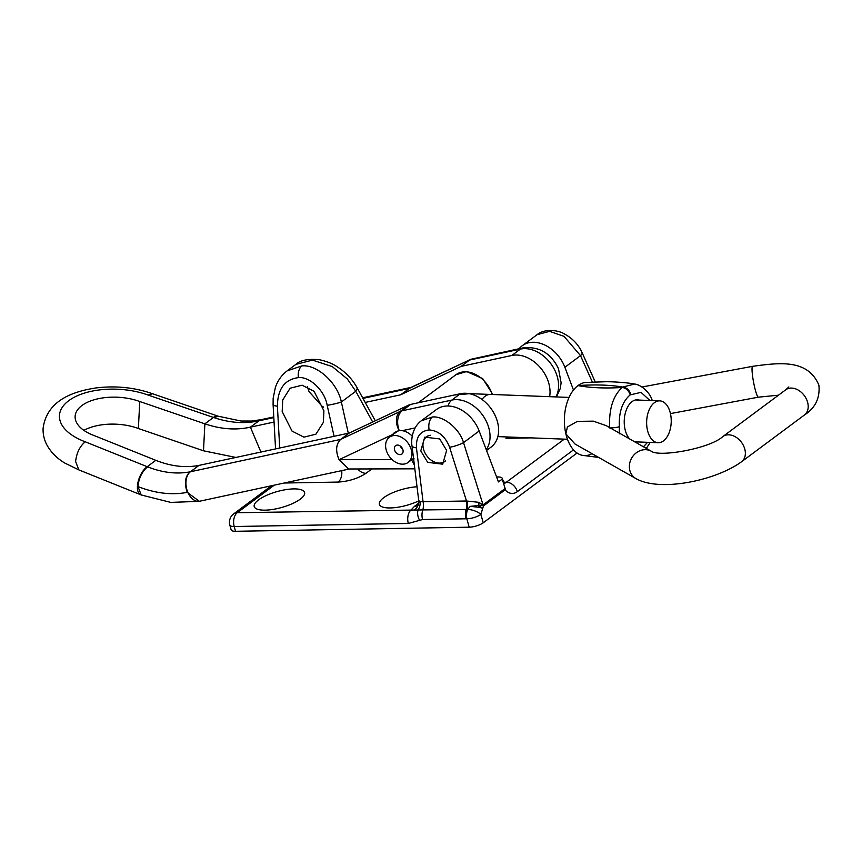 <?xml version="1.0" encoding="UTF-8"?>
<svg xmlns="http://www.w3.org/2000/svg" width="862" height="862" viewBox="0 0 862 862"><rect width="100%" height="100%" fill="white"/><g stroke="black" fill="none" stroke-linecap="round" stroke-linejoin="round"><path stroke-width="1.29" d="M265.13 510.153A26.151 8.275 -15.6 0 0 304.211 495.003A26.151 8.275 -15.6 0 0 293.694 488.905A26.151 8.275 -15.6 0 0 263.686 496.749A26.151 8.275 -15.6 0 0 255.852 508.505A26.151 8.275 -15.6 0 0 265.13 510.153M417.025 486.771A26.151 8.275 -15.6 0 0 388.029 494.982A26.151 8.275 -15.6 0 0 381.026 506.306A26.151 8.275 -15.6 0 0 390.292 507.944A26.151 8.275 -15.6 0 0 418.749 500.876M421.227 420.839L432.433 416.982A10.463 6.303 89 0 0 429.179 429.933C420.171 431.054 415.926 437.023 416.443 447.841A10.463 3.319 173 0 1 411.982 445.719L418.727 500.553L419.988 501.576L423.059 501.749L466.493 500.994A10.463 6.303 -91 0 1 466.148 509.453L467.603 509.41A10.463 4.17 18.2 0 1 480.888 514.388A10.463 3.308 164.4 0 1 467.193 518.773A10.463 3.308 164.4 0 1 466.827 518.784L422.574 519.527L408.319 523.46L234.195 526.52L235.531 531.294L469.176 527.188L466.827 518.784A10.463 5.98 94.8 0 1 467.603 509.41L470.221 506.371L482.806 505.057A10.463 5.937 30.4 0 1 483.442 505.972L480.888 514.388L483.226 522.792L577.066 453.013M419.988 501.576A10.463 9.029 -70.8 0 1 418.038 509.981L466.148 509.453A10.463 6.303 89 0 0 466.008 518.762M274.31 485.144L237.244 512.718L418.038 509.981A10.463 6.982 68.6 0 0 419.438 520.012M323.304 407.64L309.038 391.585L307.4 386.769M282.186 411.551L292.013 431.075L303.941 437.163L315.955 434.168L323.369 422.369L323.907 410.818L314.08 391.294L302.142 385.206L290.128 388.202L282.714 400L282.186 411.551M420.764 450.88L427.692 462.366L442.691 464.176L446.635 450.427L439.706 438.941L424.718 437.142L420.764 450.88M301.851 365.908C317.065 364.206 337.645 383.019 341.352 402.004L355.769 391.283L347.354 378.978L332.247 366.576L312.486 360.111L295.871 364.378L287.143 370.875L301.851 365.908A10.463 6.303 89 0 0 298.381 377.631C284.665 379.42 277.672 388.945 277.392 406.196A10.463 2.274 176.8 0 1 273.092 404.601L275.56 448.908M334.079 436.301L327.183 405.312A10.463 0.991 -12.5 0 0 341.352 402.004L348.302 433.241M432.433 416.982C443.714 415.775 459.845 429.082 463.519 442.637L483.086 504.895L505.132 488.506L502.244 479.121L498.462 481.923L479.164 431A31.377 22.983 -126.6 0 0 436.474 409.493L421.604 420.548C411.271 427.972 411.206 442.044 411.982 445.719L411.982 445.719M505.132 488.506L505.121 489.853L483.442 505.972A10.463 7.661 53.4 0 0 483.086 504.895A10.463 1.907 -17.4 0 1 482.806 505.057L479.024 502.341L466.493 500.994L449.608 447.259A10.463 1.907 -17.4 0 0 463.519 442.637L479.164 431M483.226 522.792A10.463 3.308 164.4 0 1 469.176 527.188M235.531 531.294A10.463 3.308 164.4 0 1 231.167 529.861L229.831 525.077A10.463 3.308 164.4 0 0 234.195 526.52A10.463 6.303 89 0 1 237.244 512.718A10.463 7.661 -126.6 0 0 233.667 513.881L271.487 485.748M496.587 476.977L497.924 476.955C501.124 476.966 502.568 477.688 502.244 479.121L504.949 483.377L503.839 483.151M519.096 348.722A31.377 22.983 53.4 0 1 522.167 345.77A31.377 22.983 53.4 0 1 564.869 367.277L573.478 390.023M592.442 382.232L580.514 355.64L564.007 336.331L549.6 331.353L537.048 334.704L522.167 345.77M286.507 371.36L287.143 370.875C281.702 375.024 277.779 380.508 275.409 387.318L273.157 398.222L273.092 404.601M564.869 367.277L580.514 355.64A10.463 3.232 -24.2 0 0 582.066 352.58L595.308 382.082M295.882 364.378C300.192 360.23 308.025 358.678 319.36 359.723C326.806 361.329 332.883 363.775 337.613 367.05C345.877 372.416 352.31 379.194 356.911 387.383L356.911 387.383A10.463 4.17 151.2 0 1 355.769 391.283L372.675 422.014M342.731 470.415L349.466 468.993M417.639 505.477A10.463 7.661 53.4 0 1 414.503 506.339L418.566 503.322M416.443 447.841L423.059 501.749A10.463 6.303 -91 0 1 422.714 510.218A10.463 6.303 89 0 0 422.574 519.527M479.024 502.341A10.463 5.129 -80.8 0 0 478.873 505.682L478.604 507.244L482.257 508.063L478.873 505.682M341.697 470.63A10.463 6.303 -91 0 1 338.184 482.073L284.148 483.022M357.741 468.971A10.463 7.661 -126.6 0 0 366.038 473.292C358.107 478.442 348.819 481.373 338.184 482.073M530.938 437.874L505.983 438.316L509.151 437.045M414.503 506.339L411.368 509.647A10.463 6.303 89 0 0 408.319 523.46M470.221 506.371L478.604 507.244M639.302 400.087A21.184 12.424 92.2 0 0 637.471 399.774A21.184 12.424 92.2 0 0 625.09 429.545A21.184 12.424 92.2 0 0 629.702 438.973M635.1 442.034A21.184 12.424 92.2 0 0 635.854 442.109A21.184 12.424 92.2 0 0 637.708 441.937M606.223 425.645L593.304 421.152L577.389 421.367L567.379 426.992L565.892 433.931L574.976 443.995L635.908 478.572A15.688 13.792 -60.4 0 1 629.777 470.156A15.688 13.792 -60.4 0 1 635.369 453.552A15.688 13.792 -60.4 0 1 651.392 451.289A15.688 13.792 -60.4 0 1 651.403 451.289L606.223 425.645M565.86 433.834A36.549 21.442 -87.8 0 1 577.949 385.605C590.405 387.868 605.124 388.503 622.105 387.501L622.741 387.038C610.124 384.905 595.211 384.42 578.003 385.562L577.949 385.605A36.549 21.442 -87.8 0 0 565.86 433.834L565.892 433.931A36.549 21.442 -87.8 0 0 584.468 455.61L584.468 455.61A36.549 21.442 -87.8 0 1 565.892 433.931M578.003 385.562A36.549 21.442 -87.8 0 1 587.281 382.416L587.281 382.416A36.549 21.442 92.2 0 0 578.003 385.562L578.003 385.562M591.957 453.627A36.549 21.442 -87.8 0 1 584.468 455.61L598.648 457.431M643.44 446.775L647.61 442.314M649.883 400.485L641.016 392.339L630.144 394.915C622.342 401.617 618.733 412.219 619.336 426.733L619.293 433.845M609.682 427.951C608.766 409.547 612.904 396.067 622.105 387.501A7.844 5.743 53.4 0 1 630.144 394.915M630.779 394.44A7.844 5.743 53.4 0 0 622.741 387.038L634.615 384.032C626.889 382.512 610.813 381.467 603.745 381.812L587.281 382.416M610.264 427.94A7.844 1.304 -4.8 0 0 619.336 426.733M634.615 384.032L634.615 384.032C640.272 384.538 649.312 391.423 652.006 399.785L652.006 399.785A7.844 3.976 157 0 1 652.178 400.571M410.872 460.373L414.159 458.907M445.503 460.901A15.3 11.206 53.4 0 1 444.9 461.385A15.3 11.206 53.4 0 1 424.352 451.58A15.3 11.206 53.4 0 1 426.647 436.84A15.3 11.206 53.4 0 1 430.44 435.267M412.23 436.161A16.475 12.068 -126.6 0 0 402.242 430.677L399.149 430.612L394.645 432.368L392.555 434.534L339.068 459.683C335.393 450.901 335.921 444.145 340.641 439.415L349.218 433.047L408.75 405.065A15.688 11.497 53.4 0 1 410.689 404.407L460.416 393.697A31.377 22.983 53.4 0 1 495.758 416.885A31.377 22.983 53.4 0 1 491.06 447.109L486.545 450.46M392.555 434.534A16.475 12.068 -126.6 0 0 392.135 435.202M349.218 433.047L198.982 465.394L190.416 471.762L340.641 439.415L400.183 411.433L408.75 405.065M138.373 428.5L139.763 401.53L204.876 423.824L203.497 450.794L138.373 428.5A41.839 21.313 -177.1 0 0 83.883 430.353M198.982 465.394C185.416 468.023 171.01 466.342 155.796 460.33L94.055 435.525A41.839 21.313 -177.1 0 1 75.123 416.389A41.839 21.313 -177.1 0 1 97.492 398.901A41.839 21.313 -177.1 0 1 139.763 401.53M260.927 452.054L250.4 427.153C236.048 430.364 220.877 429.254 204.876 423.824L213.453 417.445L148.038 395.055L152.617 393.762C134.677 387.469 115.831 385.519 96.059 387.932C73.216 391.423 46.979 400.108 43.1 428.263C42.852 434.599 44.318 440.525 47.496 446.031C51.526 452.83 57.258 458.498 64.704 463.013L78.851 469.898L75.619 461.526C76.556 452.981 79.757 446.397 85.198 441.786L147.585 466.859C162.487 472.678 176.602 474.348 189.92 471.87C185.061 476.578 184.166 483.41 187.237 492.374L199.316 501.285M235.876 457.453L203.497 450.794M273.814 417.585L258.977 420.785A104.593 76.61 53.4 0 1 258.815 420.818C244.646 423.953 229.658 422.876 213.851 417.585L213.453 417.445A15.688 6.605 -71.1 0 1 217.838 416.087A15.688 6.605 -71.1 0 1 218.043 416.163M365.197 402.435L400.636 394.807L410.431 387.695L470.878 359.282L409.202 388.439L362.967 398.395M273.782 416.939L261.628 419.557A15.688 10.128 -102.2 0 0 258.977 420.785L250.4 427.153L274.062 422.057M400.636 394.807L461.084 366.393L511.834 355.467A31.377 22.983 53.4 0 1 539.407 366.598A31.377 22.983 53.4 0 1 549.633 396.671M461.084 366.393L469.65 360.025L520.4 349.088A15.688 10.128 -102.2 0 1 523.062 347.871C539.17 346.222 550.98 353.161 558.49 368.688L561.119 382.825L560.268 388.557L556.443 396.929M155.796 460.33L147.219 466.708A15.688 7.542 111.9 0 0 137.424 486.351L137.942 486.567C155.289 493.355 171.721 495.284 187.237 492.374M392.048 459.543L339.068 459.683L348.679 468.993L414.827 468.82M411.68 460.157L414.353 464.974M258.815 420.818L261.542 419.578M523.062 347.871L470.878 359.282M400.076 454.63A5.226 3.836 -126.6 0 0 401.864 454.048A5.226 3.836 -126.6 0 0 402.468 448.628A5.226 3.836 -126.6 0 0 397.404 445.072A5.226 3.836 -126.6 0 0 395.615 445.654A5.226 3.836 -126.6 0 0 395.012 451.063A5.226 3.836 -126.6 0 0 400.076 454.63M402.737 464.176A15.688 11.497 53.4 0 1 387.544 453.487A15.688 11.497 53.4 0 1 389.376 437.26A15.688 11.497 53.4 0 1 394.742 435.515A15.688 11.497 53.4 0 1 409.935 446.204A15.688 11.497 53.4 0 1 408.103 462.441A15.688 11.497 53.4 0 1 402.737 464.176M400.442 446.171A5.226 3.836 -126.6 0 0 402.748 449.274M461.903 393.438L457.754 394.279M454.446 394.99L469.93 393.665M647.491 430.3A20.947 12.284 92.2 0 0 658.137 442.723A20.947 12.284 92.2 0 0 670.377 413.286A20.947 12.284 92.2 0 0 659.732 400.862A20.947 12.284 92.2 0 0 647.491 430.3M569.06 397.414L490.424 394.419A20.947 12.284 92.2 0 0 482.009 399.472M418.727 500.553A10.463 9.913 -9.9 0 1 414.396 509.873M327.183 405.312C324.823 390.755 309.824 376.338 298.381 377.631M449.608 447.259C445.417 436.506 438.607 430.731 429.179 429.933M371.888 468.928L366.038 473.292M504.001 482.289L506.328 482.246L564.287 439.146M505.983 438.316L507.761 436.991M573.532 449.867L517.34 491.652A20.914 12.607 -91 0 1 505.121 489.853M277.392 406.196L279.719 448.003M504.593 483.065A10.463 6.303 89 0 0 506.328 482.246A10.463 7.661 53.4 0 1 517.34 491.652M466.924 501.027A10.463 5.948 -93 0 1 466.784 509.442A10.463 6.217 90.8 0 0 466.461 518.762M502.621 479.412L502.621 480.5M785.702 389.818L722.862 436.549A15.688 11.497 -126.6 0 1 735.588 436.948A15.688 11.497 -126.6 0 1 744.919 449.63A15.688 11.497 -126.6 0 1 741.579 461.73L804.429 414.999A15.688 11.497 -126.6 0 0 807.759 402.888A15.688 11.497 -126.6 0 0 798.427 390.206A15.688 11.497 -126.6 0 0 785.702 389.818L788.859 386.93M804.429 414.999C815.301 408.028 820.128 398.082 818.9 385.174C807.856 358.872 779.485 362.676 752.634 366.318A15.688 1.993 79.4 0 0 754.681 387.458A15.688 1.993 79.4 0 0 758.398 397.166L670.442 413.598M555.893 396.908A31.377 22.983 -126.6 0 0 555.742 372.276A31.377 22.983 -126.6 0 0 520.4 349.088L511.834 355.467M460.416 393.697L451.839 400.076A31.377 22.983 53.4 0 1 487.192 423.253A31.377 22.983 53.4 0 1 486.233 449.641M415.182 427.897L402.242 430.677M148.038 395.055A57.528 29.308 2.9 0 0 68.788 400.658A57.528 29.308 2.9 0 0 85.198 441.786M189.92 471.87A104.593 76.61 -126.6 0 0 190.416 471.762A15.688 10.128 77.8 0 0 187.808 492.256A15.688 10.128 77.8 0 0 199.682 501.21L198.982 501.361M323.142 406.961L322.496 407.101M410.689 404.407L402.123 410.786L451.839 400.076A15.688 10.128 -102.2 0 0 448.078 406.002M137.424 486.351A15.688 7.542 111.9 0 0 140.678 494.745A15.688 7.542 111.9 0 0 140.959 494.842M147.585 466.859C142.079 471.428 138.868 478.001 137.942 486.567L141.228 494.971L170.751 502.395L198.906 501.372M399.149 430.612A15.688 10.559 -115.2 0 1 400.183 411.433A15.688 11.497 -126.6 0 1 402.123 410.786A15.688 10.128 77.8 0 0 399.246 430.601M213.851 417.585L218.269 416.227L152.552 393.74M492.202 394.484A26.151 19.158 -126.6 0 0 465.943 371.802A26.151 19.158 -126.6 0 0 455.976 374.701L466.601 371.576L482.645 378.547L492.838 394.505M582.066 352.58C578.305 344.347 572.228 338.023 563.802 333.626C559.567 330.803 545.387 327.829 537.048 334.704M356.911 387.383L375.293 420.785M418.081 505.175L418.716 500.51M233.667 513.881A10.463 10.463 0 0 0 229.831 525.077M741.579 461.73C715.525 480.78 659.667 492.234 635.908 478.572M752.634 366.318L642.007 386.995M722.862 436.549C709.868 448.628 659.225 457.377 651.392 451.289M778.494 395.184L758.398 397.166M646.306 448.402L650.217 442.421M652.006 399.785L652.415 400.582M426.647 436.84L428.5 435.461M444.9 461.385L445.46 460.976M141.217 494.96L78.776 469.876M349.325 468.993L199.682 501.21M411.131 387.361L362.643 397.802M322.981 406.347L321.774 406.605M261.305 419.632L251.618 421.044L241.026 421.022L218.269 416.227M398.061 430.795L389.376 437.26M413.544 458.39L408.103 462.441M497.837 436.614L567.476 439.264M634.723 441.829L658.137 442.723M455.976 374.701L418.199 402.791M468.831 393.622L489.81 394.419M635.617 399.946L659.732 400.862"/></g></svg>
